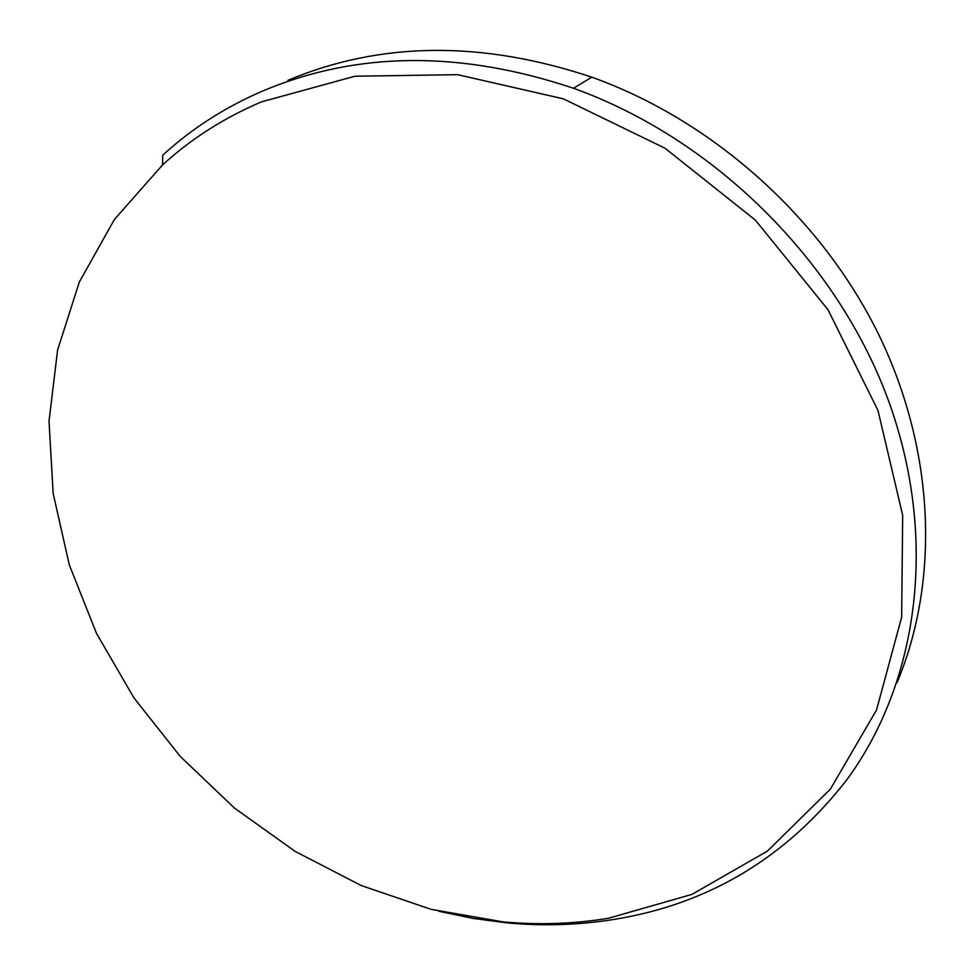 <?xml version="1.0" encoding="UTF-8"?>
<svg xmlns="http://www.w3.org/2000/svg" width="975" height="975" viewBox="0 0 975 975"><rect width="100%" height="100%" fill="white"/><g stroke="black" fill="none" stroke-linecap="round" stroke-linejoin="round"><path stroke-width="1.46" d="M608.351 918.292L691.897 894.404L767.386 851.138L830.408 789.08L876.525 710.019L901.656 617.175L902.679 515.288L877.975 410.451L827.97 309.672L755.369 220.118L664.999 148.212L563.343 98.828L457.616 74.673L354.912 76.233L261.434 101.875C223.982 117.865 191.002 138.901 162.508 164.97L114.416 219.46L79.341 281.982L57.598 350.025L49.018 421.261L53.162 493.508L69.286 564.817L96.513 633.421L133.843 697.747L180.204 756.381L234.402 808.007L295.206 851.431L361.262 885.556L431.084 909.346L503.051 921.875C538.541 925.141 573.641 923.947 608.351 918.292M162.508 164.97L162.728 155.208C191.624 128.639 225.103 107.177 263.14 90.821C357.179 51.309 460.627 50.456 573.458 88.262C713.822 138.584 836.66 260.203 887.993 399.311C939.12 538.7 918.072 683.097 846.666 779.963C786.338 857.513 708.959 903.971 614.53 919.34C579.296 925.043 543.684 926.25 507.707 922.935L473.265 918.45L439.103 911.332M897 682.683C939.327 582.099 935.781 452.522 878.975 335.12C821.779 218.01 713.091 120.607 591.813 77.171C481.662 40.45 380.372 41.498 287.966 80.303M573.458 88.262L591.813 77.171M503.051 921.875L507.707 922.935"/></g></svg>
